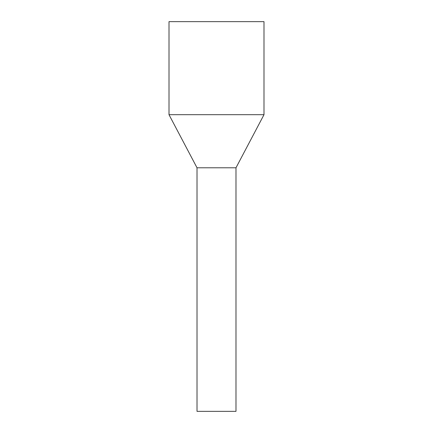 <?xml version="1.0" encoding="UTF-8"?>
<svg xmlns="http://www.w3.org/2000/svg" width="433" height="433" viewBox="0 0 433 433"><rect width="100%" height="100%" fill="white"/><g stroke="black" fill="none" stroke-linecap="round" stroke-linejoin="round"><path stroke-width="0.65" d="M235.985 167.787L235.985 411.35L197.015 411.35L197.015 167.787L235.985 167.787L263.995 114.691L169.005 114.691L197.015 167.787M263.995 114.691L263.995 21.65L169.005 21.65L169.005 114.691"/></g></svg>
